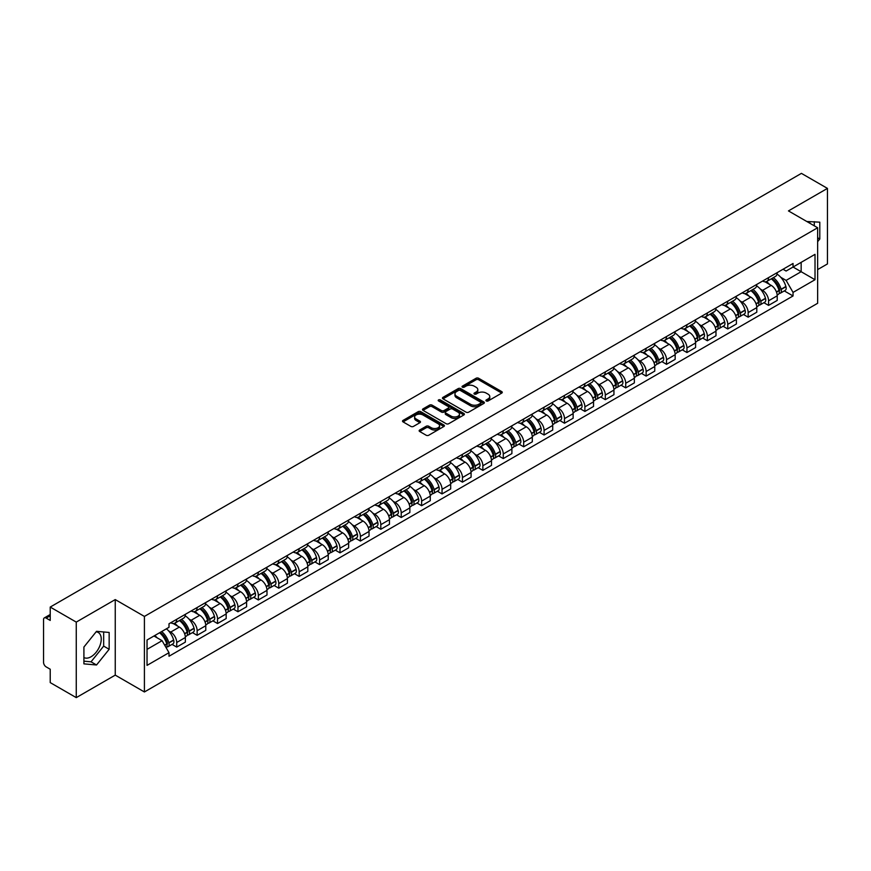 <?xml version="1.0" encoding="UTF-8"?>
<svg xmlns="http://www.w3.org/2000/svg" width="871" height="871" viewBox="0 0 871 871"><rect width="100%" height="100%" fill="white"/><g stroke="black" fill="none" stroke-linecap="round" stroke-linejoin="round"><path stroke-width="1.31" d="M486.301 400.965A1.274 0.729 0 0 0 488.098 400.965L501.74 393.093A1.818 1.045 0 0 0 502.273 392.353A1.818 1.045 0 0 0 501.74 391.602L478.625 378.264A1.818 1.045 0 0 0 476.056 378.264L462.414 386.136A1.274 0.729 0 0 0 464.21 387.181L465.974 386.158A5.814 3.353 0 0 1 474.194 386.158L476.121 387.268A5.814 3.353 0 0 1 477.82 389.642A5.814 3.353 0 0 1 476.121 392.015L474.357 393.028A1.274 0.729 0 0 0 476.154 394.073L477.918 393.05A5.814 3.353 0 0 1 486.138 393.05L488.065 394.16A5.814 3.353 0 0 1 489.763 396.534A5.814 3.353 0 0 1 488.065 398.907L486.301 399.931A1.274 0.729 0 0 0 486.301 400.965L486.301 399.931M806.927 221.561A14.426 8.329 -60 0 1 808.898 222.203A14.426 8.329 -60 0 1 810.433 223.586M96.126 631.834A14.426 8.329 -60 0 1 98.26 632.488A14.426 8.329 -60 0 1 100.47 644.05A14.426 8.329 -60 0 1 91.041 656.767A14.426 8.329 -60 0 1 83.91 657.529M419.68 430.013A1.818 1.045 0 0 0 419.147 430.753A1.818 1.045 0 0 0 419.68 431.493L426.169 435.239A1.818 1.045 0 0 0 428.739 435.239L443.883 426.485A1.818 1.045 0 0 0 444.417 425.745A1.818 1.045 0 0 0 443.883 425.004L420.769 411.656A1.818 1.045 0 0 0 418.211 411.656L403.055 420.41A1.818 1.045 0 0 0 402.522 421.15A1.818 1.045 0 0 0 403.055 421.891L410.883 426.409A1.818 1.045 0 0 0 413.453 426.409L419.942 422.675A1.818 1.045 0 0 0 420.475 421.923A1.818 1.045 0 0 0 419.942 421.183L416.055 418.94A4.856 2.809 0 0 1 414.629 416.959A4.856 2.809 0 0 1 417.634 414.367A4.856 2.809 0 0 1 422.925 414.977L438.146 423.763A4.856 2.809 0 0 1 439.561 425.745A4.856 2.809 0 0 1 436.567 428.336A4.856 2.809 0 0 1 431.276 427.726L428.739 426.267A1.818 1.045 0 0 0 426.169 426.267L419.68 430.013L419.68 431.493M144.412 616.428L115.244 599.586L76.256 622.101L50.224 607.065L801.418 173.373L827.45 188.397L788.462 210.913L817.64 227.756L144.412 616.428L144.412 691.966L817.64 303.282L817.64 227.756M466.105 412.179A1.818 1.045 0 0 0 468.674 412.179L483.83 403.436A1.818 1.045 0 0 0 484.352 402.685A1.818 1.045 0 0 0 483.83 401.945L460.715 388.608A1.818 1.045 0 0 0 458.146 388.608L442.991 397.35A1.818 1.045 0 0 0 442.457 398.091A1.818 1.045 0 0 0 442.991 398.831L466.105 412.179M439.071 401.237A1.274 0.729 0 0 1 440.356 401.422L440.356 399.909L463.862 413.475A1.818 1.045 0 0 1 464.385 414.215A1.818 1.045 0 0 1 463.862 414.955L448.707 423.709A1.818 1.045 0 0 1 446.137 423.709L423.023 410.361L429.501 406.648L429.501 405.135L423.023 408.88A1.818 1.045 0 0 0 422.489 409.62A1.818 1.045 0 0 0 423.023 410.361L423.023 408.88M429.501 406.648A1.818 1.045 0 0 1 432.07 406.648L432.07 405.135A1.818 1.045 0 0 0 429.501 405.135M432.07 405.135L441.445 410.546A1.818 1.045 0 0 0 444.014 410.546L448.315 408.064A1.818 1.045 0 0 0 448.848 407.323A1.818 1.045 0 0 0 448.315 406.583L438.559 400.943A1.274 0.729 0 0 1 440.356 399.909M76.256 622.101L76.256 697.627L50.224 682.603L50.224 669.233L46.163 666.892A3.702 2.134 -120 0 1 43.55 662.352L43.55 619.608A3.702 2.134 -120 0 1 44.312 617.909L50.224 614.501M817.64 269.596L827.45 263.935L827.45 188.397M76.256 697.627L115.244 675.123L144.412 691.966M50.224 607.065L50.224 620.435L46.163 618.094A3.702 2.134 -120 0 0 44.312 617.909M768.581 277.599A8.514 4.91 60 0 1 766.818 281.42L775.451 276.434A8.514 4.91 -120 0 0 777.215 272.623M760.383 289.107L762.561 290.37A8.514 4.91 60 0 1 768.581 300.789L777.215 295.802A8.514 4.91 -120 0 0 771.194 285.383L765.01 281.812M777.215 295.802L777.215 300.419L768.581 305.394L763.9 302.694M766.818 281.42A8.514 4.91 60 0 1 762.626 281.039M768.581 300.789L768.581 305.394M748.167 289.39A8.514 4.91 60 0 1 746.403 293.211L755.037 288.225A8.514 4.91 -120 0 0 756.801 284.403M743.486 314.475L748.167 317.186L756.801 312.199L756.801 307.594A8.514 4.91 -120 0 0 750.791 297.163L744.607 293.592M746.403 293.211A8.514 4.91 60 0 1 742.223 292.819M739.98 300.898L742.157 302.15A8.514 4.91 60 0 1 748.167 312.569L748.167 317.186M727.764 301.17A8.514 4.91 60 0 1 726 304.992L734.634 300.005A8.514 4.91 -120 0 0 736.398 296.184M723.082 326.266L727.764 328.966L736.398 323.979L736.398 319.374A8.514 4.91 -120 0 0 730.377 308.944L724.193 305.383M726 304.992A8.514 4.91 60 0 1 721.809 304.6M719.566 312.678L721.743 313.93A8.514 4.91 60 0 1 727.764 324.36L727.764 328.966M707.35 312.95A8.514 4.91 60 0 1 705.586 316.772L714.22 311.785A8.514 4.91 -120 0 0 715.984 307.964M702.668 338.046L707.35 340.746L715.984 335.76L715.984 331.154A8.514 4.91 -120 0 0 709.974 320.735L703.79 317.164M705.586 316.772A8.514 4.91 60 0 1 701.405 316.391M699.163 324.458L701.34 325.721A8.514 4.91 60 0 1 707.35 336.141L707.35 340.746M686.947 324.731A8.514 4.91 60 0 1 685.183 328.552L693.817 323.566A8.514 4.91 -120 0 0 695.581 319.744M682.265 349.826L686.947 352.526L695.581 347.54L695.581 342.934A8.514 4.91 -120 0 0 689.56 332.515L683.376 328.944M685.183 328.552A8.514 4.91 60 0 1 680.991 328.171M678.749 336.239L680.926 337.502A8.514 4.91 60 0 1 686.947 347.921L686.947 352.526M666.533 336.522A8.514 4.91 60 0 1 664.769 340.332L673.403 335.357A8.514 4.91 -120 0 0 675.167 331.535M661.851 361.607L666.533 364.318L675.167 359.331L675.167 354.715A8.514 4.91 -120 0 0 669.157 344.295L662.973 340.724M664.769 340.332A8.514 4.91 60 0 1 660.588 339.951M658.345 348.03L660.523 349.282A8.514 4.91 60 0 1 666.533 359.701L666.533 364.318M646.13 348.302A8.514 4.91 60 0 1 644.366 352.124L653 347.137A8.514 4.91 -120 0 0 654.763 343.316M641.448 373.387L646.13 376.098L654.763 371.111L654.763 366.506A8.514 4.91 -120 0 0 648.743 356.076L642.558 352.515M644.366 352.124A8.514 4.91 60 0 1 640.174 351.732M637.931 359.81L640.109 361.062A8.514 4.91 60 0 1 646.13 371.492L646.13 376.098M625.716 360.082A8.514 4.91 60 0 1 623.952 363.904L632.586 358.917A8.514 4.91 -120 0 0 634.349 355.096M621.034 385.178L625.716 387.878L634.349 382.892L634.349 378.286A8.514 4.91 -120 0 0 628.339 367.867L622.155 364.296M623.952 363.904A8.514 4.91 60 0 1 619.771 363.523M617.528 371.59L619.706 372.842A8.514 4.91 60 0 1 625.716 383.273L625.716 387.878M605.312 371.863A8.514 4.91 60 0 1 603.549 375.684L612.182 370.698A8.514 4.91 -120 0 0 613.946 366.876M600.631 396.958L605.312 399.658L613.946 394.672L613.946 390.066A8.514 4.91 -120 0 0 607.925 379.647L601.741 376.076M603.549 375.684A8.514 4.91 60 0 1 599.357 375.303M597.114 383.371L599.292 384.634A8.514 4.91 60 0 1 605.312 395.053L605.312 399.658M584.898 383.643A8.514 4.91 60 0 1 583.135 387.464L591.768 382.489A8.514 4.91 -120 0 0 593.532 378.667M580.217 408.739L584.898 411.439L593.532 406.463L593.532 401.847A8.514 4.91 -120 0 0 587.522 391.427L581.338 387.856M583.135 387.464A8.514 4.91 60 0 1 578.954 387.083M576.711 395.151L578.888 396.414A8.514 4.91 60 0 1 584.898 406.833L584.898 411.439M564.495 395.434A8.514 4.91 60 0 1 562.731 399.256L571.365 394.269A8.514 4.91 -120 0 0 573.129 390.448M559.813 420.519L564.495 423.23L573.129 418.243L573.129 413.638A8.514 4.91 -120 0 0 567.108 403.208L560.924 399.647M562.731 399.256A8.514 4.91 60 0 1 558.54 398.864M556.297 406.942L558.474 408.194A8.514 4.91 60 0 1 564.495 418.624L564.495 423.23M544.081 407.214A8.514 4.91 60 0 1 542.317 411.036L550.951 406.049A8.514 4.91 -120 0 0 552.715 402.228M539.399 432.31L544.081 435.01L552.715 430.024L552.715 425.418A8.514 4.91 -120 0 0 546.705 414.999L540.521 411.428M542.317 411.036A8.514 4.91 60 0 1 538.136 410.655M535.894 418.722L538.071 419.974A8.514 4.91 60 0 1 544.081 430.405L544.081 435.01M523.678 418.995A8.514 4.91 60 0 1 521.914 422.816L530.548 417.83A8.514 4.91 -120 0 0 532.312 414.008M518.996 444.09L523.678 446.79L532.312 441.804L532.312 437.198A8.514 4.91 -120 0 0 526.291 426.779L520.107 423.208M521.914 422.816A8.514 4.91 60 0 1 517.722 422.435M515.48 430.503L517.657 431.766A8.514 4.91 60 0 1 523.678 442.185L523.678 446.79M503.264 430.775A8.514 4.91 60 0 1 501.5 434.596L510.134 429.61A8.514 4.91 -120 0 0 511.898 425.799M498.582 455.871L503.264 458.571L511.898 453.595L511.898 448.979A8.514 4.91 -120 0 0 505.888 438.559L499.704 434.988M501.5 434.596A8.514 4.91 60 0 1 497.319 434.215M495.076 442.283L497.254 443.546A8.514 4.91 60 0 1 503.264 453.965L503.264 458.571M482.861 442.566A8.514 4.91 60 0 1 481.097 446.388L489.731 441.401A8.514 4.91 -120 0 0 491.494 437.58M478.179 467.651L482.861 470.362L491.494 465.375L491.494 460.77A8.514 4.91 -120 0 0 485.474 450.34L479.29 446.769M481.097 446.388A8.514 4.91 60 0 1 476.905 445.996M474.662 454.074L476.84 455.326A8.514 4.91 60 0 1 482.861 465.745L482.861 470.362M462.447 454.346A8.514 4.91 60 0 1 460.683 458.168L469.317 453.181A8.514 4.91 -120 0 0 471.08 449.36M457.765 479.442L462.447 482.142L471.08 477.156L471.08 472.55A8.514 4.91 -120 0 0 465.07 462.12L458.886 458.56M460.683 458.168A8.514 4.91 60 0 1 456.502 457.776M454.259 465.854L456.437 467.106A8.514 4.91 60 0 1 462.447 477.537L462.447 482.142M442.043 466.127A8.514 4.91 60 0 1 440.28 469.948L448.913 464.962A8.514 4.91 -120 0 0 450.677 461.14M437.362 491.222L442.043 493.922L450.677 488.936L450.677 484.33A8.514 4.91 -120 0 0 444.656 473.911L438.472 470.34M440.28 469.948A8.514 4.91 60 0 1 436.088 469.567M433.845 477.635L436.023 478.898A8.514 4.91 60 0 1 442.043 489.317L442.043 493.922M421.629 477.907A8.514 4.91 60 0 1 419.866 481.728L428.499 476.742A8.514 4.91 -120 0 0 430.263 472.92M416.948 503.003L421.629 505.703L430.263 500.716L430.263 496.111A8.514 4.91 -120 0 0 424.253 485.691L418.069 482.12M419.866 481.728A8.514 4.91 60 0 1 415.685 481.347M413.442 489.415L415.619 490.678A8.514 4.91 60 0 1 421.629 501.097L421.629 505.703M401.226 489.698A8.514 4.91 60 0 1 399.462 493.509L408.096 488.533A8.514 4.91 -120 0 0 409.86 484.712M396.545 514.783L401.226 517.494L409.86 512.507L409.86 507.902A8.514 4.91 -120 0 0 403.839 497.472L397.655 493.901M399.462 493.509A8.514 4.91 60 0 1 395.271 493.128M393.028 501.206L395.205 502.458A8.514 4.91 60 0 1 401.226 512.877L401.226 517.494M380.812 501.478A8.514 4.91 60 0 1 379.048 505.3L387.682 500.313A8.514 4.91 -120 0 0 389.446 496.492M376.13 526.563L380.812 529.274L389.446 524.288L389.446 519.682A8.514 4.91 -120 0 0 383.436 509.252L377.252 505.692M379.048 505.3A8.514 4.91 60 0 1 374.868 504.908M372.625 512.986L374.802 514.238A8.514 4.91 60 0 1 380.812 524.669L380.812 529.274M360.409 513.259A8.514 4.91 60 0 1 358.645 517.08L367.279 512.094A8.514 4.91 -120 0 0 369.043 508.272M355.727 538.354L360.409 541.054L369.043 536.068L369.043 531.462A8.514 4.91 -120 0 0 363.022 521.043L356.838 517.472M358.645 517.08A8.514 4.91 60 0 1 354.453 516.699M352.211 524.767L354.388 526.019A8.514 4.91 60 0 1 360.409 536.449L360.409 541.054M339.995 525.039A8.514 4.91 60 0 1 338.231 528.86L346.865 523.874A8.514 4.91 -120 0 0 348.629 520.052M335.313 550.134L339.995 552.835L348.629 547.848L348.629 543.243A8.514 4.91 -120 0 0 342.619 532.823L336.435 529.252M338.231 528.86A8.514 4.91 60 0 1 334.05 528.479M331.807 536.547L333.985 537.81A8.514 4.91 60 0 1 339.995 548.229L339.995 552.835M319.592 536.83A8.514 4.91 60 0 1 317.828 540.641L326.462 535.665A8.514 4.91 -120 0 0 328.225 531.843M314.91 561.915L319.592 564.615L328.225 559.639L328.225 555.023A8.514 4.91 -120 0 0 322.205 544.604L316.021 541.033M317.828 540.641A8.514 4.91 60 0 1 313.636 540.26M311.393 548.327L313.571 549.59A8.514 4.91 60 0 1 319.592 560.009L319.592 564.615M299.178 548.61A8.514 4.91 60 0 1 297.414 552.432L306.048 547.445A8.514 4.91 -120 0 0 307.811 543.624M294.496 573.695L299.178 576.406L307.811 571.42L307.811 566.814A8.514 4.91 -120 0 0 301.802 556.384L295.617 552.824M297.414 552.432A8.514 4.91 60 0 1 293.233 552.04M290.99 560.118L293.168 561.37A8.514 4.91 60 0 1 299.178 571.801L299.178 576.406M278.774 560.391A8.514 4.91 60 0 1 277.011 564.212L285.644 559.226A8.514 4.91 -120 0 0 287.408 555.404M274.093 585.486L278.774 588.186L287.408 583.2L287.408 578.594A8.514 4.91 -120 0 0 281.387 568.175L275.203 564.604M277.011 564.212A8.514 4.91 60 0 1 272.819 563.831M270.576 571.899L272.754 573.151A8.514 4.91 60 0 1 278.774 583.581L278.774 588.186M258.36 572.171A8.514 4.91 60 0 1 256.597 575.992L265.23 571.006A8.514 4.91 -120 0 0 266.994 567.184M253.679 597.266L258.36 599.967L266.994 594.98L266.994 590.375A8.514 4.91 -120 0 0 260.984 579.955L254.8 576.384M256.597 575.992A8.514 4.91 60 0 1 252.416 575.611M250.173 583.679L252.35 584.942A8.514 4.91 60 0 1 258.36 595.361L258.36 599.967M237.957 583.951A8.514 4.91 60 0 1 236.193 587.773L244.827 582.786A8.514 4.91 -120 0 0 246.591 578.975M233.276 609.047L237.957 611.747L246.591 606.771L246.591 602.155A8.514 4.91 -120 0 0 240.57 591.736L234.386 588.165M236.193 587.773A8.514 4.91 60 0 1 232.002 587.392M229.759 595.459L231.936 596.722A8.514 4.91 60 0 1 237.957 607.141L237.957 611.747M217.543 595.742A8.514 4.91 60 0 1 215.779 599.564L224.413 594.577A8.514 4.91 -120 0 0 226.177 590.756M212.862 620.827L217.543 623.538L226.177 618.552L226.177 613.946A8.514 4.91 -120 0 0 220.167 603.516L213.983 599.945M215.779 599.564A8.514 4.91 60 0 1 211.599 599.172M209.356 607.25L211.533 608.502A8.514 4.91 60 0 1 217.543 618.922L217.543 623.538M197.14 607.523A8.514 4.91 60 0 1 195.376 611.344L204.01 606.358A8.514 4.91 -120 0 0 205.774 602.536M192.458 632.618L197.14 635.318L205.774 630.332L205.774 625.726A8.514 4.91 -120 0 0 199.753 615.296L193.569 611.736M195.376 611.344A8.514 4.91 60 0 1 191.185 610.963M188.942 619.031L191.119 620.283A8.514 4.91 60 0 1 197.14 630.713L197.14 635.318M176.726 619.303A8.514 4.91 60 0 1 174.962 623.124L183.596 618.138A8.514 4.91 -120 0 0 185.36 614.316M172.044 644.398L176.726 647.099L185.36 642.112L185.36 637.507A8.514 4.91 -120 0 0 179.35 627.087L173.166 623.516M174.962 623.124A8.514 4.91 60 0 1 170.781 622.743M168.539 630.811L170.716 632.074A8.514 4.91 60 0 1 176.726 642.493L176.726 647.099M783.04 269.259L786.11 271.033L815.016 254.343L801.157 262.345L801.157 271.708L786.11 280.397L780.797 277.326M147.036 649.363L162.082 640.675L169.007 652.684L147.036 665.379L147.036 640L169.007 627.305L169.007 623.756L793.046 263.478L793.046 267.027L815.016 279.722L793.046 292.406L786.11 280.397M815.016 254.343L815.016 279.722M169.007 652.684L169.007 656.244L793.046 295.955L793.046 292.406M817.64 241.692L819.796 239.002L819.796 222.17L806.807 221.495M115.244 599.586L115.244 675.123M83.91 663.865L96.529 664.987L109.158 649.287L109.158 632.455L96.529 631.323L83.91 647.033L83.91 663.865M162.082 640.675L153.971 635.993M784.303 290.914L793.046 295.955M814.298 225.829L814.298 221.68M817.64 237.75L819.796 239.002M83.91 661.176L91.041 661.818L103.66 646.108L103.66 631.965M91.041 661.818L96.529 664.987M103.66 646.108L109.158 649.287M486.802 401.15L488.065 400.42A5.814 3.353 0 0 0 489.763 398.047L489.763 396.534M477.82 389.642L477.82 391.155A5.814 3.353 0 0 1 476.121 393.529L474.858 394.247M501.718 393.104L478.625 379.767A1.818 1.045 0 0 0 476.056 379.767L462.915 387.355M483.797 403.447L460.715 390.11A1.818 1.045 0 0 0 458.146 390.11L443.012 398.853M480.618 403.208A1.274 0.729 0 0 0 480.618 402.173L460.324 390.458A1.274 0.729 0 0 0 458.527 390.458L456.665 391.536A5.814 3.353 0 0 0 454.967 393.91A5.814 3.353 0 0 0 456.665 396.272L470.536 404.286A5.814 3.353 0 0 0 478.756 404.286L480.618 403.208L480.618 404.721A1.274 0.729 0 0 0 480.988 404.198L480.988 402.685M454.967 393.91L454.967 395.412A5.814 3.353 0 0 0 456.665 397.786L456.665 396.272M480.618 404.721L478.756 405.799A5.814 3.353 0 0 1 470.536 405.799L456.665 397.786M432.07 406.648L441.445 412.059A1.818 1.045 0 0 0 444.014 412.059L448.315 409.577A1.818 1.045 0 0 0 448.848 408.837L448.848 407.323M440.356 401.422L463.829 414.977M451.178 416.164A4.856 2.809 0 0 0 456.469 416.774A4.856 2.809 0 0 0 459.463 414.182A4.856 2.809 0 0 0 458.048 412.201L452.68 409.098A1.818 1.045 0 0 0 450.111 409.098L445.81 411.591A1.818 1.045 0 0 0 445.288 412.331A1.818 1.045 0 0 0 445.81 413.072L451.178 416.164L451.178 417.677A4.856 2.809 0 0 0 456.469 418.287A4.856 2.809 0 0 0 459.463 415.696L459.463 414.182M445.288 412.331L445.288 413.834A1.818 1.045 0 0 0 445.81 414.585L445.81 413.072M451.178 417.677L445.81 414.585M439.561 425.745L439.561 427.258A4.856 2.809 0 0 1 436.567 429.849A4.856 2.809 0 0 1 431.276 429.24L428.739 427.781A1.818 1.045 0 0 0 426.169 427.781L419.702 431.504M414.629 416.959L414.629 418.472A4.856 2.809 0 0 0 416.055 420.453L416.055 418.94M419.92 422.685L416.055 420.453M443.862 426.507L420.769 413.17A1.818 1.045 0 0 0 418.211 413.17L403.077 421.902L403.055 420.41M771.793 278.546A11.661 6.728 60 0 1 771.848 278.589A11.661 6.728 60 0 1 779.523 289.041L779.589 289.281A2.265 1.306 60 0 1 779.229 291.066A2.265 1.306 60 0 1 779.175 291.088M771.281 278.851A14.056 8.122 60 0 1 779.012 290.446L779.077 290.685A4.671 2.7 60 0 1 778.336 294.354L777.182 295.029M779.142 293.32A4.671 2.7 -120 0 0 780.427 293.146A4.671 2.7 -120 0 0 781.167 289.477L781.102 289.237A14.056 8.122 -120 0 0 773.372 277.642M777.041 274.115A14.056 8.122 60 0 1 785.882 286.483L785.947 286.722A4.671 2.7 60 0 1 785.207 290.391L780.427 293.146M766.48 281.583A14.056 8.122 60 0 1 769.42 284.36M776.257 284.382L778.053 285.416M751.379 290.337A11.661 6.728 60 0 1 751.444 290.37A11.661 6.728 60 0 1 759.109 300.822L759.174 301.072A2.265 1.306 60 0 1 758.826 302.847A2.265 1.306 60 0 1 758.772 302.879M750.867 290.631A14.056 8.122 60 0 1 758.597 302.226L758.674 302.477A4.671 2.7 60 0 1 757.933 306.135L756.768 306.81M758.728 305.111A4.671 2.7 -120 0 0 760.024 304.926A4.671 2.7 -120 0 0 760.764 301.268L760.688 301.018A14.056 8.122 -120 0 0 752.969 289.422M756.627 285.895A14.056 8.122 60 0 1 765.467 298.263L765.533 298.503A4.671 2.7 60 0 1 764.803 302.172L760.024 304.926M746.077 293.375A14.056 8.122 60 0 1 749.016 296.14M755.854 296.162L757.639 297.196M730.976 302.117A11.661 6.728 60 0 1 731.03 302.15A11.661 6.728 60 0 1 738.706 312.613L738.771 312.852A2.265 1.306 60 0 1 738.412 314.627A2.265 1.306 60 0 1 738.358 314.66M730.464 302.411A14.056 8.122 60 0 1 738.194 314.017L738.26 314.257A4.671 2.7 60 0 1 737.519 317.926L736.365 318.59M738.325 316.892A4.671 2.7 -120 0 0 739.61 316.717A4.671 2.7 -120 0 0 740.35 313.048L740.285 312.809A14.056 8.122 -120 0 0 732.555 301.203M736.224 297.675A14.056 8.122 60 0 1 745.064 310.043L745.13 310.294A4.671 2.7 60 0 1 744.389 313.952L739.61 316.717M725.663 305.155A14.056 8.122 60 0 1 728.602 307.92M735.44 307.942L737.236 308.976M710.562 313.898A11.661 6.728 60 0 1 710.627 313.93A11.661 6.728 60 0 1 718.292 324.393L718.357 324.633A2.265 1.306 60 0 1 718.009 326.418A2.265 1.306 60 0 1 717.954 326.44M710.05 314.191A14.056 8.122 60 0 1 717.78 325.798L717.856 326.037A4.671 2.7 60 0 1 717.116 329.706L715.951 330.381M717.911 328.672A4.671 2.7 -120 0 0 719.206 328.498A4.671 2.7 -120 0 0 719.947 324.829L719.871 324.589A14.056 8.122 -120 0 0 712.151 312.983M715.81 309.455A14.056 8.122 60 0 1 724.65 321.835L724.716 322.074A4.671 2.7 60 0 1 723.986 325.743L719.206 328.498M705.26 316.935A14.056 8.122 60 0 1 708.199 319.711M715.037 319.722L716.822 320.757M690.159 325.678A11.661 6.728 60 0 1 690.213 325.721A11.661 6.728 60 0 1 697.889 336.173L697.954 336.413A2.265 1.306 60 0 1 697.595 338.198A2.265 1.306 60 0 1 697.54 338.22M689.647 325.972A14.056 8.122 60 0 1 697.377 337.578L697.442 337.817A4.671 2.7 60 0 1 696.702 341.486L695.548 342.161M697.508 340.452A4.671 2.7 -120 0 0 698.792 340.278A4.671 2.7 -120 0 0 699.533 336.609L699.467 336.369A14.056 8.122 -120 0 0 691.737 324.763M695.406 321.247A14.056 8.122 60 0 1 704.247 333.615L704.312 333.854A4.671 2.7 60 0 1 703.572 337.523L698.792 340.278M684.846 328.715A14.056 8.122 60 0 1 687.785 331.492M694.623 331.513L696.419 332.548M669.745 337.469A11.661 6.728 60 0 1 669.81 337.502A11.661 6.728 60 0 1 677.475 347.954L677.54 348.204A2.265 1.306 60 0 1 677.192 349.979A2.265 1.306 60 0 1 677.137 350.011M669.233 337.763A14.056 8.122 60 0 1 676.963 349.358L677.039 349.598A4.671 2.7 60 0 1 676.299 353.267L675.134 353.942M677.094 352.232A4.671 2.7 -120 0 0 678.389 352.058A4.671 2.7 -120 0 0 679.13 348.389L679.053 348.15A14.056 8.122 -120 0 0 671.334 336.554M674.992 333.027A14.056 8.122 60 0 1 683.833 345.395L683.898 345.635A4.671 2.7 60 0 1 683.169 349.304L678.389 352.058M664.442 340.496A14.056 8.122 60 0 1 667.382 343.272M674.219 343.294L676.005 344.328M649.341 349.249A11.661 6.728 60 0 1 649.396 349.282A11.661 6.728 60 0 1 657.072 359.745L657.137 359.984A2.265 1.306 60 0 1 656.778 361.759A2.265 1.306 60 0 1 656.723 361.792M648.83 349.543A14.056 8.122 60 0 1 656.56 361.149L656.625 361.389A4.671 2.7 60 0 1 655.885 365.058L654.731 365.722M656.69 364.024A4.671 2.7 -120 0 0 657.975 363.849A4.671 2.7 -120 0 0 658.716 360.18L658.65 359.941A14.056 8.122 -120 0 0 650.92 348.335M654.589 344.807A14.056 8.122 60 0 1 663.43 357.175L663.495 357.415A4.671 2.7 60 0 1 662.755 361.084L657.975 363.849M644.028 352.287A14.056 8.122 60 0 1 646.968 355.052M653.805 355.074L655.602 356.108M628.927 361.03A11.661 6.728 60 0 1 628.993 361.062A11.661 6.728 60 0 1 636.657 371.525L636.723 371.765A2.265 1.306 60 0 1 636.374 373.55A2.265 1.306 60 0 1 636.32 373.572M628.416 361.323A14.056 8.122 60 0 1 636.146 372.93L636.222 373.169A4.671 2.7 60 0 1 635.482 376.838L634.317 377.502M636.276 375.804A4.671 2.7 -120 0 0 637.572 375.63A4.671 2.7 -120 0 0 638.312 371.961L638.236 371.721A14.056 8.122 -120 0 0 630.517 360.115M634.175 356.587A14.056 8.122 60 0 1 643.016 368.966L643.081 369.206A4.671 2.7 60 0 1 642.352 372.875L637.572 375.63M623.625 364.067A14.056 8.122 60 0 1 626.565 366.843M633.402 366.854L635.188 367.889M608.524 372.81A11.661 6.728 60 0 1 608.579 372.842A11.661 6.728 60 0 1 616.254 383.305L616.32 383.545A2.265 1.306 60 0 1 615.96 385.33A2.265 1.306 60 0 1 615.906 385.352M608.012 373.104A14.056 8.122 60 0 1 615.743 384.71L615.808 384.949A4.671 2.7 60 0 1 615.068 388.618L613.913 389.293M615.873 387.584A4.671 2.7 -120 0 0 617.158 387.41A4.671 2.7 -120 0 0 617.898 383.741L617.833 383.501A14.056 8.122 -120 0 0 610.103 371.895M613.772 368.379A14.056 8.122 60 0 1 622.613 380.747L622.678 380.986A4.671 2.7 60 0 1 621.938 384.655L617.158 387.41M603.211 375.847A14.056 8.122 60 0 1 606.151 378.624M612.988 378.645L614.784 379.68M588.11 384.601A11.661 6.728 60 0 1 588.175 384.634A11.661 6.728 60 0 1 595.84 395.086L595.906 395.336A2.265 1.306 60 0 1 595.557 397.111A2.265 1.306 60 0 1 595.503 397.132M587.598 384.895A14.056 8.122 60 0 1 595.328 396.49L595.405 396.73A4.671 2.7 60 0 1 594.664 400.399L593.499 401.074M595.459 399.364A4.671 2.7 -120 0 0 596.755 399.19A4.671 2.7 -120 0 0 597.495 395.521L597.419 395.282A14.056 8.122 -120 0 0 589.7 383.686M593.358 380.159A14.056 8.122 60 0 1 602.199 392.527L602.264 392.767A4.671 2.7 60 0 1 601.534 396.436L596.755 399.19M582.808 387.628A14.056 8.122 60 0 1 585.748 390.404M592.585 390.426L594.37 391.46M567.707 396.381A11.661 6.728 60 0 1 567.761 396.414A11.661 6.728 60 0 1 575.437 406.877L575.502 407.116A2.265 1.306 60 0 1 575.143 408.891A2.265 1.306 60 0 1 575.089 408.924M567.195 396.675A14.056 8.122 60 0 1 574.925 408.27L574.991 408.521A4.671 2.7 60 0 1 574.25 412.19L573.096 412.854M575.056 411.156A4.671 2.7 -120 0 0 576.352 410.981A4.671 2.7 -120 0 0 577.081 407.312L577.016 407.062A14.056 8.122 -120 0 0 569.286 395.467M572.955 391.939A14.056 8.122 60 0 1 581.795 404.307L581.861 404.547A4.671 2.7 60 0 1 581.12 408.216L576.352 410.981M562.394 399.419A14.056 8.122 60 0 1 565.333 402.184M572.171 402.206L573.967 403.24M547.293 408.161A11.661 6.728 60 0 1 547.358 408.194A11.661 6.728 60 0 1 555.023 418.657L555.088 418.897A2.265 1.306 60 0 1 554.74 420.671A2.265 1.306 60 0 1 554.685 420.704M546.781 408.455A14.056 8.122 60 0 1 554.511 420.062L554.587 420.301A4.671 2.7 60 0 1 553.847 423.97L552.682 424.634M554.642 422.936A4.671 2.7 -120 0 0 555.938 422.762A4.671 2.7 -120 0 0 556.678 419.093L556.602 418.853A14.056 8.122 -120 0 0 548.882 407.247M552.541 403.719A14.056 8.122 60 0 1 561.381 416.088L561.447 416.338A4.671 2.7 60 0 1 560.717 420.007L555.938 422.762M541.991 411.199A14.056 8.122 60 0 1 544.93 413.965M551.768 413.986L553.553 415.021M526.89 419.942A11.661 6.728 60 0 1 526.944 419.974A11.661 6.728 60 0 1 534.62 430.437L534.685 430.677A2.265 1.306 60 0 1 534.326 432.462A2.265 1.306 60 0 1 534.271 432.484M526.378 420.236A14.056 8.122 60 0 1 534.108 431.842L534.173 432.081A4.671 2.7 60 0 1 533.433 435.75L532.279 436.425M534.239 434.716A4.671 2.7 -120 0 0 535.534 434.542A4.671 2.7 -120 0 0 536.264 430.873L536.198 430.633A14.056 8.122 -120 0 0 528.468 419.027M532.137 415.511A14.056 8.122 60 0 1 540.978 427.879L541.043 428.118A4.671 2.7 60 0 1 540.303 431.787L535.534 434.542M521.577 422.979A14.056 8.122 60 0 1 524.516 425.756M531.354 425.767L533.15 426.812M506.476 431.733A11.661 6.728 60 0 1 506.541 431.766A11.661 6.728 60 0 1 514.206 442.218L514.271 442.457A2.265 1.306 60 0 1 513.923 444.243A2.265 1.306 60 0 1 513.868 444.264M505.964 432.027A14.056 8.122 60 0 1 513.694 443.622L513.77 443.862A4.671 2.7 60 0 1 513.03 447.531L511.865 448.206M513.825 446.496A4.671 2.7 -120 0 0 515.12 446.322A4.671 2.7 -120 0 0 515.861 442.653L515.784 442.414A14.056 8.122 -120 0 0 508.065 430.818M511.723 427.291A14.056 8.122 60 0 1 520.564 439.659L520.629 439.899A4.671 2.7 60 0 1 519.9 443.568L515.12 446.322M501.173 434.76A14.056 8.122 60 0 1 504.113 437.536M510.95 437.558L512.736 438.592M486.072 443.513A11.661 6.728 60 0 1 486.127 443.546A11.661 6.728 60 0 1 493.803 454.009L493.868 454.248A2.265 1.306 60 0 1 493.509 456.023A2.265 1.306 60 0 1 493.454 456.056M485.561 443.807A14.056 8.122 60 0 1 493.291 455.402L493.356 455.653A4.671 2.7 60 0 1 492.616 459.311L491.462 459.986M493.422 458.288A4.671 2.7 -120 0 0 494.717 458.102A4.671 2.7 -120 0 0 495.447 454.444L495.381 454.194A14.056 8.122 -120 0 0 487.651 442.599M491.32 439.071A14.056 8.122 60 0 1 500.161 451.439L500.226 451.679A4.671 2.7 60 0 1 499.486 455.348L494.717 458.102M480.759 446.551A14.056 8.122 60 0 1 483.699 449.316M490.536 449.338L492.333 450.372M465.658 455.293A11.661 6.728 60 0 1 465.724 455.326A11.661 6.728 60 0 1 473.389 465.789L473.454 466.029A2.265 1.306 60 0 1 473.105 467.803A2.265 1.306 60 0 1 473.051 467.836M465.147 455.587A14.056 8.122 60 0 1 472.877 467.194L472.953 467.433A4.671 2.7 60 0 1 472.213 471.102L471.048 471.766M473.007 470.068A4.671 2.7 -120 0 0 474.303 469.894A4.671 2.7 -120 0 0 475.043 466.225L474.967 465.985A14.056 8.122 -120 0 0 467.248 454.379M470.906 450.851A14.056 8.122 60 0 1 479.747 463.22L479.812 463.47A4.671 2.7 60 0 1 479.083 467.128L474.303 469.894M460.356 458.331A14.056 8.122 60 0 1 463.296 461.097M470.133 461.118L471.919 462.153M445.255 467.074A11.661 6.728 60 0 1 445.31 467.106A11.661 6.728 60 0 1 452.985 477.569L453.051 477.809A2.265 1.306 60 0 1 452.691 479.594A2.265 1.306 60 0 1 452.637 479.616M444.743 467.368A14.056 8.122 60 0 1 452.474 478.974L452.539 479.213A4.671 2.7 60 0 1 451.799 482.882L450.645 483.557M452.604 481.848A4.671 2.7 -120 0 0 453.9 481.674A4.671 2.7 -120 0 0 454.629 478.005L454.564 477.765A14.056 8.122 -120 0 0 446.834 466.159M450.503 462.632A14.056 8.122 60 0 1 459.344 475.011L459.409 475.25A4.671 2.7 60 0 1 458.669 478.919L453.9 481.674M439.942 470.111A14.056 8.122 60 0 1 442.882 472.888M449.719 472.899L451.516 473.933M424.841 478.854A11.661 6.728 60 0 1 424.906 478.898A11.661 6.728 60 0 1 432.571 489.35L432.637 489.589A2.265 1.306 60 0 1 432.288 491.375A2.265 1.306 60 0 1 432.234 491.396M424.329 479.148A14.056 8.122 60 0 1 432.06 490.754L432.136 490.994A4.671 2.7 60 0 1 431.395 494.663L430.23 495.338M432.19 493.628A4.671 2.7 -120 0 0 433.486 493.454A4.671 2.7 -120 0 0 434.226 489.785L434.15 489.546A14.056 8.122 -120 0 0 426.431 477.939M430.089 474.423A14.056 8.122 60 0 1 438.93 486.791L438.995 487.031A4.671 2.7 60 0 1 438.265 490.7L433.486 493.454M419.539 481.892A14.056 8.122 60 0 1 422.479 484.668M429.316 484.69L431.101 485.724M404.438 490.645A11.661 6.728 60 0 1 404.492 490.678A11.661 6.728 60 0 1 412.168 501.13L412.233 501.38A2.265 1.306 60 0 1 411.874 503.155A2.265 1.306 60 0 1 411.82 503.188M403.926 490.939A14.056 8.122 60 0 1 411.656 502.534L411.722 502.774A4.671 2.7 60 0 1 410.981 506.443L409.827 507.118M411.787 505.42A4.671 2.7 -120 0 0 413.083 505.234A4.671 2.7 -120 0 0 413.812 501.565L413.747 501.326A14.056 8.122 -120 0 0 406.017 489.731M409.686 486.203A14.056 8.122 60 0 1 418.526 498.571L418.592 498.811A4.671 2.7 60 0 1 417.851 502.48L413.083 505.234M399.125 493.672A14.056 8.122 60 0 1 402.064 496.448M408.902 496.47L410.698 497.504M384.024 502.425A11.661 6.728 60 0 1 384.089 502.458A11.661 6.728 60 0 1 391.754 512.921L391.819 513.161A2.265 1.306 60 0 1 391.471 514.935A2.265 1.306 60 0 1 391.417 514.968M383.512 502.719A14.056 8.122 60 0 1 391.242 514.326L391.319 514.565A4.671 2.7 60 0 1 390.578 518.234L389.413 518.898M391.373 517.2A4.671 2.7 -120 0 0 392.669 517.026A4.671 2.7 -120 0 0 393.409 513.357L393.333 513.117A14.056 8.122 -120 0 0 385.613 501.511M389.272 497.983A14.056 8.122 60 0 1 398.112 510.352L398.178 510.602A4.671 2.7 60 0 1 397.448 514.26L392.669 517.026M378.722 505.463A14.056 8.122 60 0 1 381.661 508.229M388.499 508.25L390.284 509.285M363.621 514.206A11.661 6.728 60 0 1 363.675 514.238A11.661 6.728 60 0 1 371.351 524.701L371.416 524.941A2.265 1.306 60 0 1 371.057 526.726A2.265 1.306 60 0 1 371.002 526.748M363.109 514.5A14.056 8.122 60 0 1 370.839 526.106L370.904 526.345A4.671 2.7 60 0 1 370.164 530.014L369.01 530.679M370.97 528.98A4.671 2.7 -120 0 0 372.265 528.806A4.671 2.7 -120 0 0 372.995 525.137L372.93 524.897A14.056 8.122 -120 0 0 365.199 513.291M368.869 509.764A14.056 8.122 60 0 1 377.709 522.143L377.774 522.382A4.671 2.7 60 0 1 377.034 526.051L372.265 528.806M358.308 517.243A14.056 8.122 60 0 1 361.247 520.02M368.085 520.031L369.881 521.065M343.207 525.986A11.661 6.728 60 0 1 343.272 526.019A11.661 6.728 60 0 1 350.937 536.482L351.002 536.721A2.265 1.306 60 0 1 350.654 538.507A2.265 1.306 60 0 1 350.599 538.528M342.695 526.28A14.056 8.122 60 0 1 350.425 537.886L350.501 538.126A4.671 2.7 60 0 1 349.761 541.795L348.596 542.47M350.556 540.76A4.671 2.7 -120 0 0 351.851 540.586A4.671 2.7 -120 0 0 352.592 536.917L352.515 536.678A14.056 8.122 -120 0 0 344.796 525.071M348.454 521.555A14.056 8.122 60 0 1 357.295 533.923L357.36 534.163A4.671 2.7 60 0 1 356.631 537.832L351.851 540.586M337.904 529.024A14.056 8.122 60 0 1 340.844 531.8M347.681 531.822L349.467 532.856M322.803 537.777A11.661 6.728 60 0 1 322.858 537.81A11.661 6.728 60 0 1 330.534 548.262L330.599 548.512A2.265 1.306 60 0 1 330.24 550.287A2.265 1.306 60 0 1 330.185 550.309M322.292 538.071A14.056 8.122 60 0 1 330.022 549.666L330.087 549.906A4.671 2.7 60 0 1 329.347 553.575L328.193 554.25M330.153 552.541A4.671 2.7 -120 0 0 331.448 552.366A4.671 2.7 -120 0 0 332.178 548.697L332.112 548.458A14.056 8.122 -120 0 0 324.382 536.863M328.051 533.335A14.056 8.122 60 0 1 336.892 545.703L336.957 545.943A4.671 2.7 60 0 1 336.217 549.612L331.448 552.366M317.49 540.804A14.056 8.122 60 0 1 320.43 543.58M327.267 543.602L329.064 544.636M302.389 549.557A11.661 6.728 60 0 1 302.455 549.59A11.661 6.728 60 0 1 310.12 560.053L310.185 560.293A2.265 1.306 60 0 1 309.836 562.067A2.265 1.306 60 0 1 309.782 562.1M301.878 549.851A14.056 8.122 60 0 1 309.608 561.447L309.684 561.697A4.671 2.7 60 0 1 308.944 565.366L307.779 566.03M309.738 564.332A4.671 2.7 -120 0 0 311.034 564.158A4.671 2.7 -120 0 0 311.774 560.489L311.698 560.238A14.056 8.122 -120 0 0 303.979 548.643M307.637 545.115A14.056 8.122 60 0 1 316.478 557.484L316.543 557.723A4.671 2.7 60 0 1 315.814 561.392L311.034 564.158M297.087 552.595A14.056 8.122 60 0 1 300.027 555.36M306.864 555.382L308.65 556.417M281.986 561.338A11.661 6.728 60 0 1 282.041 561.37A11.661 6.728 60 0 1 289.716 571.833L289.782 572.073A2.265 1.306 60 0 1 289.422 573.847A2.265 1.306 60 0 1 289.368 573.88M281.475 561.632A14.056 8.122 60 0 1 289.205 573.238L289.27 573.477A4.671 2.7 60 0 1 288.53 577.146L287.376 577.811M289.335 576.112A4.671 2.7 -120 0 0 290.631 575.938A4.671 2.7 -120 0 0 291.36 572.269L291.295 572.029A14.056 8.122 -120 0 0 283.565 560.423M287.234 556.896A14.056 8.122 60 0 1 296.075 569.264L296.14 569.514A4.671 2.7 60 0 1 295.4 573.183L290.631 575.938M276.673 564.375A14.056 8.122 60 0 1 279.613 567.141M286.45 567.163L288.247 568.197M261.572 573.118A11.661 6.728 60 0 1 261.638 573.151A11.661 6.728 60 0 1 269.302 583.614L269.368 583.853A2.265 1.306 60 0 1 269.019 585.639A2.265 1.306 60 0 1 268.965 585.66M261.06 573.412A14.056 8.122 60 0 1 268.791 585.018L268.867 585.258A4.671 2.7 60 0 1 268.126 588.927L266.962 589.602M268.921 587.892A4.671 2.7 -120 0 0 270.217 587.718A4.671 2.7 -120 0 0 270.957 584.049L270.881 583.81A14.056 8.122 -120 0 0 263.162 572.203M266.82 568.687A14.056 8.122 60 0 1 275.661 581.055L275.726 581.295A4.671 2.7 60 0 1 274.996 584.964L270.217 587.718M256.27 576.156A14.056 8.122 60 0 1 259.21 578.932M266.047 578.943L267.833 579.988M241.169 584.909A11.661 6.728 60 0 1 241.223 584.942A11.661 6.728 60 0 1 248.899 595.394L248.964 595.633A2.265 1.306 60 0 1 248.605 597.419A2.265 1.306 60 0 1 248.551 597.441M240.657 585.203A14.056 8.122 60 0 1 248.387 596.798L248.453 597.038A4.671 2.7 60 0 1 247.712 600.707L246.558 601.382M248.518 599.673A4.671 2.7 -120 0 0 249.814 599.498A4.671 2.7 -120 0 0 250.543 595.829L250.478 595.59A14.056 8.122 -120 0 0 242.748 583.995M246.417 580.467A14.056 8.122 60 0 1 255.257 592.835L255.323 593.075A4.671 2.7 60 0 1 254.582 596.744L249.814 599.498M235.856 587.936A14.056 8.122 60 0 1 238.796 590.712M245.633 590.734L247.429 591.768M220.755 596.689A11.661 6.728 60 0 1 220.82 596.722A11.661 6.728 60 0 1 228.485 607.185L228.55 607.425A2.265 1.306 60 0 1 228.202 609.199A2.265 1.306 60 0 1 228.148 609.232M220.243 596.983A14.056 8.122 60 0 1 227.973 608.579L228.05 608.829A4.671 2.7 60 0 1 227.309 612.487L226.144 613.162M228.104 611.464A4.671 2.7 -120 0 0 229.4 611.279A4.671 2.7 -120 0 0 230.14 607.62L230.064 607.37A14.056 8.122 -120 0 0 222.345 595.775M226.003 592.247A14.056 8.122 60 0 1 234.843 604.616L234.909 604.855A4.671 2.7 60 0 1 234.179 608.524L229.4 611.279M215.453 599.727A14.056 8.122 60 0 1 218.392 602.492M225.23 602.514L227.015 603.549M200.352 608.47A11.661 6.728 60 0 1 200.406 608.502A11.661 6.728 60 0 1 208.082 618.965L208.147 619.205A2.265 1.306 60 0 1 207.788 620.979A2.265 1.306 60 0 1 207.734 621.012M199.84 608.764A14.056 8.122 60 0 1 207.57 620.37L207.636 620.609A4.671 2.7 60 0 1 206.895 624.278L205.741 624.943M207.701 623.244A4.671 2.7 -120 0 0 208.996 623.07A4.671 2.7 -120 0 0 209.726 619.401L209.661 619.161A14.056 8.122 -120 0 0 201.93 607.555M205.6 604.028A14.056 8.122 60 0 1 214.44 616.396L214.506 616.646A4.671 2.7 60 0 1 213.765 620.315L208.996 623.07M195.039 611.507A14.056 8.122 60 0 1 197.978 614.273M204.816 614.295L206.612 615.329M179.938 620.25A11.661 6.728 60 0 1 180.003 620.283A11.661 6.728 60 0 1 187.668 630.746L187.733 630.985A2.265 1.306 60 0 1 187.385 632.771A2.265 1.306 60 0 1 187.33 632.792M179.426 620.544A14.056 8.122 60 0 1 187.156 632.15L187.232 632.39A4.671 2.7 60 0 1 186.492 636.059L185.327 636.734M187.287 635.024A4.671 2.7 -120 0 0 188.582 634.85A4.671 2.7 -120 0 0 189.323 631.181L189.247 630.942A14.056 8.122 -120 0 0 181.527 619.335M185.185 615.808A14.056 8.122 60 0 1 194.026 628.187L194.091 628.427A4.671 2.7 60 0 1 193.362 632.096L188.582 634.85M174.636 623.288A14.056 8.122 60 0 1 177.575 626.064M184.412 626.075L186.198 627.109M160.155 632.422A11.661 6.728 60 0 1 167.265 642.526L167.33 642.765A2.265 1.306 60 0 1 166.971 644.551A2.265 1.306 60 0 1 166.916 644.573M159.567 632.76A14.056 8.122 60 0 1 166.753 643.93L166.818 644.17A4.671 2.7 60 0 1 166.176 647.784M166.884 646.805A4.671 2.7 -120 0 0 168.179 646.63A4.671 2.7 -120 0 0 168.909 642.961L168.843 642.722A14.056 8.122 -120 0 0 161.658 631.551M166.437 628.797A14.056 8.122 60 0 1 173.623 639.967L173.688 640.207A4.671 2.7 60 0 1 172.948 643.876L168.179 646.63M154.798 635.514A14.056 8.122 60 0 1 157.161 637.844M163.998 637.866L165.795 638.9M197.14 630.713L205.774 625.726M217.543 618.922L226.177 613.946M237.957 607.141L246.591 602.155M258.36 595.361L266.994 590.375M278.774 583.581L287.408 578.594M299.178 571.801L307.811 566.814M319.592 560.009L328.225 555.023M339.995 548.229L348.629 543.243M360.409 536.449L369.043 531.462M380.812 524.669L389.446 519.682M401.226 512.877L409.86 507.902M421.629 501.097L430.263 496.111M442.043 489.317L450.677 484.33M462.447 477.537L471.08 472.55M482.861 465.745L491.494 460.77M503.264 453.965L511.898 448.979M523.678 442.185L532.312 437.198M544.081 430.405L552.715 425.418M564.495 418.624L573.129 413.638M584.898 406.833L593.532 401.847M605.312 395.053L613.946 390.066M625.716 383.273L634.349 378.286M646.13 371.492L654.763 366.506M666.533 359.701L675.167 354.715M686.947 347.921L695.581 342.934M707.35 336.141L715.984 331.154M727.764 324.36L736.398 319.374M748.167 312.569L756.801 307.594M176.726 642.493L185.36 637.507M170.716 632.074L179.35 627.087M191.119 620.283L199.753 615.296M211.533 608.502L220.167 603.516M231.936 596.722L240.57 591.736M252.35 584.942L260.984 579.955M272.754 573.151L281.387 568.175M293.168 561.37L301.802 556.384M313.571 549.59L322.205 544.604M333.985 537.81L342.619 532.823M354.388 526.019L363.022 521.043M374.802 514.238L383.436 509.252M395.205 502.458L403.839 497.472M415.619 490.678L424.253 485.691M436.023 478.898L444.656 473.911M456.437 467.106L465.07 462.12M476.84 455.326L485.474 450.34M497.254 443.546L505.888 438.559M517.657 431.766L526.291 426.779M538.071 419.974L546.705 414.999M558.474 408.194L567.108 403.208M578.888 396.414L587.522 391.427M599.292 384.634L607.925 379.647M619.706 372.842L628.339 367.867M640.109 361.062L648.743 356.076M660.523 349.282L669.157 344.295M680.926 337.502L689.56 332.515M701.34 325.721L709.974 320.735M721.743 313.93L730.377 308.944M742.157 302.15L750.791 297.163M762.561 290.37L771.194 285.383M50.224 615.753L46.163 618.094M488.065 400.42L488.065 398.907M474.357 394.073L474.357 393.028M476.121 393.529L476.121 392.015M462.414 387.181L462.414 386.136M476.056 379.767L476.056 378.264M478.625 379.767L478.625 378.264M501.74 393.093L501.74 391.602M442.991 398.831L442.991 397.35M458.146 390.11L458.146 388.608M460.715 390.11L460.715 388.608M483.83 403.436L483.83 401.945M470.536 405.799L470.536 404.286M478.756 405.799L478.756 404.286M441.445 412.059L441.445 410.546M444.014 412.059L444.014 410.546M448.315 409.577L448.315 408.064M463.862 414.955L463.862 413.475M426.169 427.781L426.169 426.267M428.739 427.781L428.739 426.267M431.276 429.24L431.276 427.726M419.942 422.675L419.942 421.183M418.211 413.17L418.211 411.656M420.769 413.17L420.769 411.656M443.883 426.485L443.883 425.004M776.518 292.166L779.077 290.685M781.167 289.477L785.947 286.722M781.102 289.237L785.882 286.483M776.431 291.937L779.697 290.032M756.115 303.946L758.674 302.477M760.764 301.268L765.533 298.503M760.688 301.018L765.467 298.263M756.028 303.718L759.294 301.812M735.701 315.727L738.26 314.257M740.35 313.048L745.13 310.294M740.285 312.809L745.064 310.043M735.614 315.498L738.88 313.593M715.298 327.518L717.856 326.037M719.947 324.829L724.716 322.074M719.871 324.589L724.65 321.835M717.78 325.776L718.477 325.373M715.211 327.278L717.78 325.798M694.884 339.298L697.442 337.817M699.533 336.609L704.312 333.854M699.467 336.369L704.247 333.615M697.366 337.556L698.063 337.164M694.797 339.069L697.377 337.578M674.481 351.078L677.039 349.598M679.13 348.389L683.898 345.635M679.053 348.15L683.833 345.395M676.963 349.347L677.66 348.944M674.394 350.85L676.963 349.358M654.067 362.859L656.625 361.389M658.716 360.18L663.495 357.415M658.65 359.941L663.43 357.175M653.979 362.63L657.246 360.725M633.663 374.65L636.222 373.169M638.312 371.961L643.081 369.206M638.236 371.721L643.016 368.966M636.146 372.908L636.843 372.505M633.576 374.41L636.146 372.93M613.249 386.43L615.808 384.949M617.898 383.741L622.678 380.986M617.833 383.501L622.613 380.747M613.162 386.201L616.428 384.285M592.846 398.21L595.405 396.73M597.495 395.521L602.264 392.767M597.419 395.282L602.199 392.527M592.759 397.982L596.025 396.076M572.432 409.991L574.991 408.521M577.081 407.312L581.861 404.547M577.016 407.062L581.795 404.307M572.345 409.762L575.611 407.857M552.029 421.782L554.587 420.301M556.678 419.093L561.447 416.338M556.602 418.853L561.381 416.088M551.942 421.542L555.208 419.637M531.615 433.562L534.173 432.081M536.264 430.873L541.043 428.118M536.198 430.633L540.978 427.879M534.097 431.82L534.794 431.417M531.528 433.323L534.108 431.842M511.212 445.342L513.77 443.862M515.861 442.653L520.629 439.899M515.784 442.414L520.564 439.659M511.125 445.114L514.391 443.208M490.798 457.123L493.356 455.653M495.447 454.444L500.226 451.679M495.381 454.194L500.161 451.439M493.28 455.391L493.977 454.989M490.711 456.894L493.291 455.402M470.394 468.903L472.953 467.433M475.043 466.225L479.812 463.47M474.967 465.985L479.747 463.22M470.307 468.674L473.574 466.769M449.98 480.694L452.539 479.213M454.629 478.005L459.409 475.25M454.564 477.765L459.344 475.011M452.463 478.952L453.16 478.549M449.893 480.454L452.474 478.974M429.577 492.474L432.136 490.994M434.226 489.785L438.995 487.031M434.15 489.546L438.93 486.791M429.49 492.246L432.756 490.34M409.163 504.255L411.722 502.774M413.812 501.565L418.592 498.811M413.747 501.326L418.526 498.571M409.076 504.026L412.342 502.121M388.76 516.035L391.319 514.565M393.409 513.357L398.178 510.602M393.333 513.117L398.112 510.352M388.673 515.806L391.939 513.901M368.346 527.826L370.904 526.345M372.995 525.137L377.774 522.382M372.93 524.897L377.709 522.143M368.259 527.586L371.525 525.681M347.943 539.606L350.501 538.126M352.592 536.917L357.36 534.163M352.515 536.678L357.295 533.923M350.425 537.864L351.122 537.461M347.856 539.378L350.425 537.886M327.529 551.387L330.087 549.906M332.178 548.697L336.957 545.943M332.112 548.458L336.892 545.703M327.442 551.158L330.708 549.253M307.125 563.167L309.684 561.697M311.774 560.489L316.543 557.723M311.698 560.238L316.478 557.484M309.608 561.436L310.305 561.033M307.038 562.938L309.608 561.447M286.711 574.958L289.27 573.477M291.36 572.269L296.14 569.514M291.295 572.029L296.075 569.264M289.194 573.216L289.891 572.813M286.624 574.718L289.205 573.238M266.308 586.738L268.867 585.258M270.957 584.049L275.726 581.295M270.881 583.81L275.661 581.055M268.791 584.996L269.487 584.593M266.221 586.499L268.791 585.018M245.894 598.519L248.453 597.038M250.543 595.829L255.323 593.075M250.478 595.59L255.257 592.835M245.807 598.29L249.073 596.385M225.491 610.299L228.05 608.829M230.14 607.62L234.909 604.855M230.064 607.37L234.843 604.616M225.404 610.07L228.67 608.165M205.077 622.079L207.636 620.609M209.726 619.401L214.506 616.646M209.661 619.161L214.44 616.396M204.99 621.85L208.256 619.945M184.674 633.87L187.232 632.39M189.323 631.181L194.091 628.427M189.247 630.942L194.026 628.187M184.587 633.631L187.853 631.725M164.771 645.357L166.818 644.17M168.909 642.961L173.688 640.207M168.843 642.722L173.623 639.967M166.742 643.909L167.439 643.517M164.652 645.139L166.753 643.93"/></g></svg>
